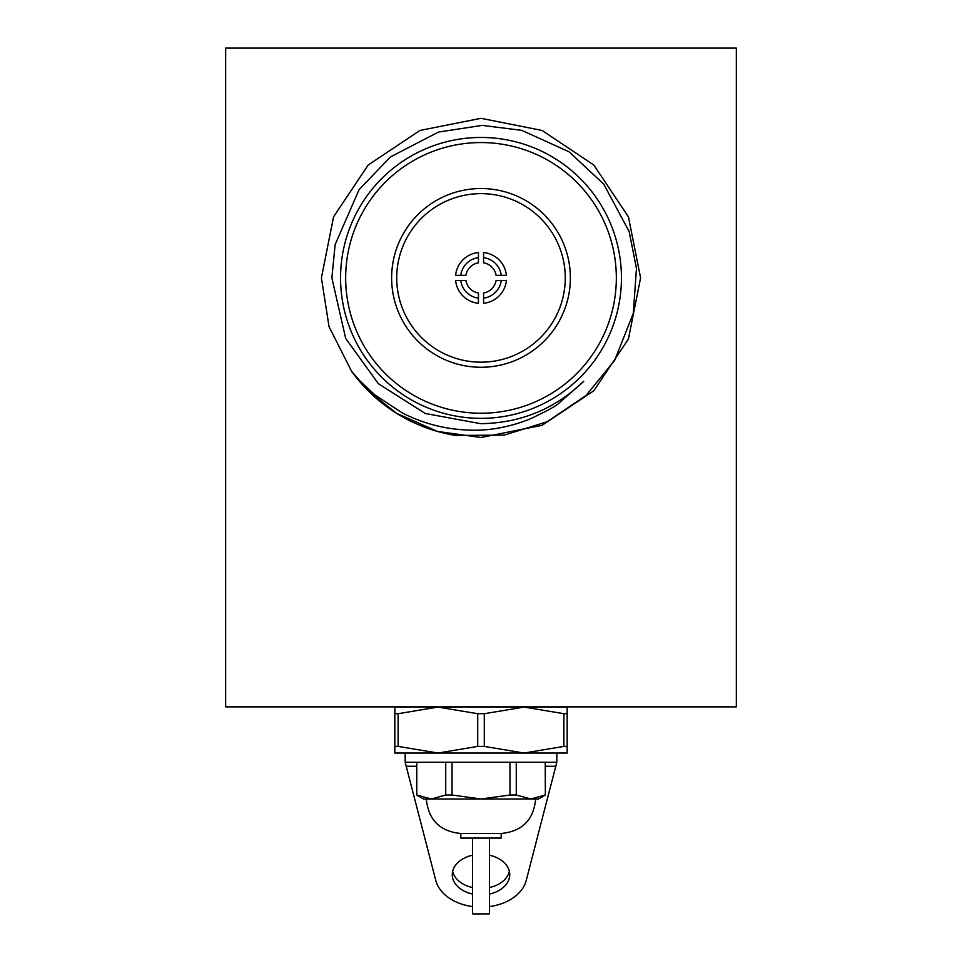 <?xml version="1.0" encoding="UTF-8"?>
<svg xmlns="http://www.w3.org/2000/svg" width="962" height="962" viewBox="0 0 962 962"><rect width="100%" height="100%" fill="white"/><g stroke="black" fill="none" stroke-linecap="round" stroke-linejoin="round"><path stroke-width="1.44" d="M685.269 706.866L225.661 706.866L225.661 48.1L736.339 48.1L736.339 706.866L685.269 706.866M509.355 871.38A28.728 20.31 0 0 1 489.502 887.529M472.498 887.529A28.728 20.31 0 0 1 452.645 871.38M489.502 906.565A45.96 32.504 180 0 0 526.214 880.483L555.783 766.269L545.346 766.269M472.498 906.565A45.96 32.504 180 0 1 435.786 880.483L405.17 762.229L556.83 762.229L556.83 753.042L524.086 753.042L563.888 746.404L563.888 713.708L524.086 707.082L567.171 707.082L567.171 746.404L563.888 746.404M489.502 894.035A28.728 20.31 180 0 0 509.728 874.626A28.728 20.31 180 0 0 489.502 855.23M472.498 855.23A28.728 20.31 180 0 0 452.272 874.626A28.728 20.31 180 0 0 472.498 894.035M394.829 746.404L394.829 713.708L398.112 713.708L398.112 746.404L394.829 746.404L394.829 753.042L437.914 753.042L405.17 753.042L405.17 762.229M567.171 746.404L567.171 753.042L437.914 753.042L477.717 746.404L477.717 713.708L437.914 707.082L524.086 707.082L484.283 713.708L484.283 746.404L477.717 746.404M516.269 762.229L516.269 795.021L509.98 795.021L509.98 762.229M545.346 762.229L545.346 795.021L545.238 762.229M416.762 762.229L416.762 795.021L416.654 762.229M452.02 762.229L452.02 795.021L445.731 795.021L445.731 762.229M545.238 795.021L530.747 799.001L545.238 795.021M516.269 795.021L530.747 799.001L481 799.001L509.98 795.021M452.02 795.021L481 799.001L431.253 799.001L445.731 795.021M416.762 795.021L431.253 799.001L423.545 799.001L416.654 795.021M484.283 746.404L524.086 753.042M398.112 746.404L437.914 753.042M394.829 713.708L394.829 707.082L437.914 707.082L398.112 713.708M563.888 713.708L567.171 713.708M477.717 713.708L484.283 713.708M545.346 795.021L538.455 799.001L530.747 799.001L535.666 799.001C533.621 819.949 522.138 831.433 501.19 833.477L460.81 833.477L460.81 838.082L501.19 838.082L501.19 833.477M489.502 838.082L489.502 913.9L472.498 913.9L472.498 838.082M431.253 799.001L426.334 799.001C428.379 819.949 439.874 831.445 460.81 833.477M556.83 762.229L555.783 766.269M565.259 277.898A84.259 84.259 0 0 0 438.864 204.93A84.259 84.259 0 0 0 438.864 350.877A84.259 84.259 0 0 0 565.259 277.898M351.527 371.188L329.028 326.611L321.416 277.898L333.561 216.835L368.157 165.055L419.925 130.459L481 118.314L542.075 130.459L593.843 165.055L628.439 216.835L640.584 277.898L628.439 338.973L593.843 390.74L542.075 425.336L481 437.482L437.445 431.421L396.584 413.323L368.157 390.74L351.527 371.188C353.475 374.675 361.219 382.539 374.759 394.793L402.248 412.902C422.27 423.124 443.35 428.799 465.476 429.93C486.7 431.325 508.237 427.669 530.062 418.975C546.993 410.966 556.601 405.711 558.874 403.222L583.742 381.301C554.906 409.042 520.502 423.16 480.531 423.665L425.264 413.48L378.294 383.634L345.683 338.396L331.866 277.898L335.149 244.576L359.042 189.742L390.356 156.986L438.444 132.083L482.13 125.385L521.729 130.339L569.107 151.816L603.763 184.151L629.16 231.589L636.471 268.518L633.285 313.396L614.61 360.485L585.954 395.574L547.137 421.741L504.196 435.137L455.411 435.425A159.584 159.584 0 0 1 351.527 371.188M621.44 277.898A140.44 140.44 0 0 1 481 418.35A140.44 140.44 0 0 1 340.56 277.898A140.44 140.44 0 0 1 481 137.458A140.44 140.44 0 0 1 621.44 277.898M616.341 277.898A135.341 135.341 0 0 0 413.335 160.69A135.341 135.341 0 0 0 413.335 395.105A135.341 135.341 0 0 0 616.341 277.898M570.37 277.898A89.37 89.37 0 0 1 436.315 355.291A89.37 89.37 0 0 1 436.315 200.505A89.37 89.37 0 0 1 570.37 277.898M483.549 262.794L483.549 252.501A25.529 25.529 0 0 1 506.409 275.348L496.103 275.348A15.32 15.32 0 0 0 483.549 262.794L483.549 257.636A20.43 20.43 0 0 1 501.262 275.348M478.451 262.794A15.32 15.32 0 0 0 465.897 275.348L460.738 275.348A20.43 20.43 0 0 1 478.451 257.636L478.451 262.794M460.738 275.348L455.591 275.348A25.529 25.529 0 0 1 478.451 252.501L478.451 257.636M483.549 293.001A15.32 15.32 0 0 0 496.103 280.459L501.262 280.459A20.43 20.43 0 0 1 483.549 298.172L483.549 293.001M501.262 280.459L506.409 280.459A25.529 25.529 0 0 1 483.549 303.307L483.549 298.172M478.451 298.172L478.451 303.307A25.529 25.529 0 0 1 455.591 280.459L465.897 280.459A15.32 15.32 0 0 0 478.451 293.001L478.451 298.172A20.43 20.43 0 0 1 460.738 280.459M416.654 766.269L406.217 766.269"/></g></svg>
